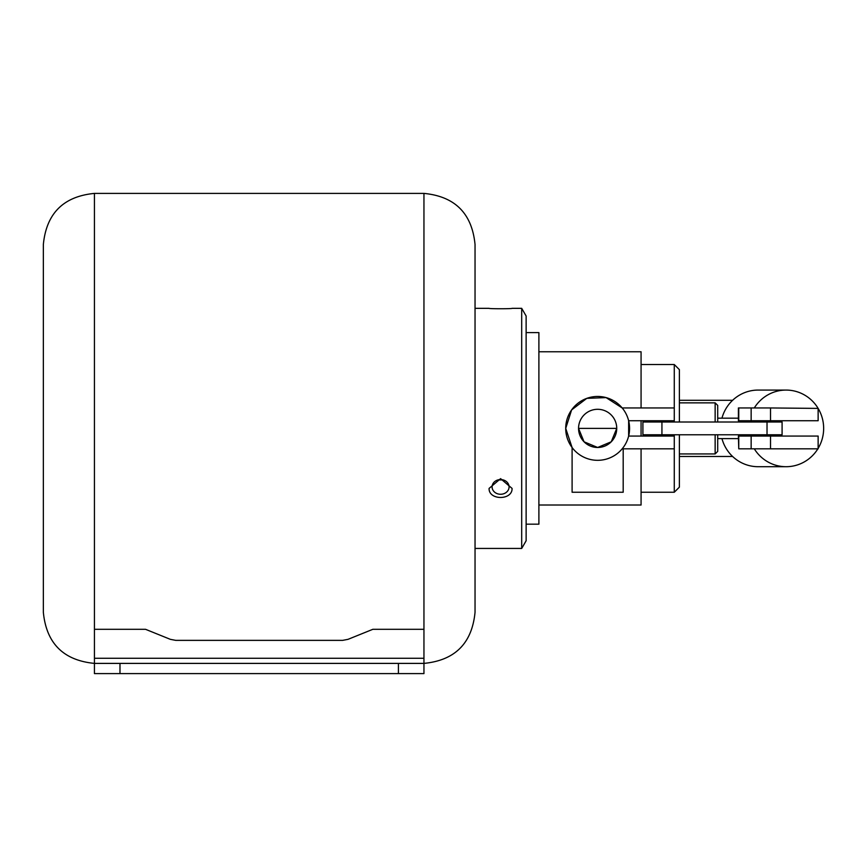 <?xml version="1.0" encoding="UTF-8"?>
<svg xmlns="http://www.w3.org/2000/svg" width="867" height="867" viewBox="0 0 867 867"><rect width="100%" height="100%" fill="white"/><g stroke="black" fill="none" stroke-linecap="round" stroke-linejoin="round"><path stroke-width="1.3" d="M497.994 479.917L503.163 479.917M521.696 308.338L521.696 548.443L526.128 540.78L526.128 316L521.696 308.338L512.072 308.338C512.527 308.89 488.63 308.89 489.086 308.338L475.04 308.338M489.086 488.414L500.584 478.649L512.072 488.414C512.527 500.476 488.63 500.476 489.086 488.414M500.584 479.559A8.486 7.348 0 0 1 509.07 486.918A8.486 7.348 0 0 1 500.584 494.266A8.486 7.348 0 0 1 492.088 486.918A8.486 7.348 0 0 1 500.584 479.559M521.696 548.443L475.04 548.443M94.438 658.281L94.438 673.605L94.438 663.396L94.438 673.605L119.982 673.605L119.982 663.396L94.438 663.396C63.41 660.361 46.384 643.336 43.35 612.308L43.35 244.483C46.384 213.445 63.41 196.419 94.438 193.395L423.952 193.395L423.952 658.281L94.438 658.281L94.438 629.301L145.526 629.301L170.344 639.337L175.741 640.366L342.638 640.366L348.035 639.337L372.864 629.301L423.952 629.301M423.952 193.395C454.98 196.419 472.006 213.445 475.04 244.483L475.04 612.308C472.006 643.336 454.98 660.361 423.952 663.396L398.408 663.396L398.408 673.605L423.952 673.605L423.952 658.281M398.408 673.605L119.982 673.605M398.408 663.396L119.982 663.396M738.76 448.824L738.402 436.058L751.147 436.058L751.147 448.824L738.76 448.824L738.76 436.058M751.147 436.058L770.514 436.058L770.514 448.824L751.147 448.824M770.514 436.058L818.134 436.058L818.134 448.824L770.514 448.824M754.301 448.824A38.311 37.563 90 0 0 786.087 466.706A38.311 37.563 90 0 0 817.863 448.824M818.134 448.38A38.311 37.563 90 0 0 818.134 408.4L818.134 420.733L770.514 420.733L770.514 407.956L738.402 407.956L738.402 420.733L751.147 420.733L751.147 407.956M749.272 420.733A38.311 37.563 90 0 0 749.045 422.001M749.045 434.779A38.311 37.563 90 0 0 749.272 436.058M818.134 408.4L770.514 407.956M751.147 420.733L770.514 420.733M738.619 434.779L738.857 436.058M721.951 438.604A38.311 37.563 90 0 0 758.159 466.706L786.087 466.706M817.863 407.956A38.311 37.563 90 0 0 786.087 390.074L758.159 390.074A38.311 37.563 90 0 0 721.951 418.176M738.857 420.733L738.619 422.001M786.087 390.074A38.311 37.563 90 0 0 754.301 407.956M738.402 418.176L717.703 418.176M717.703 438.604L738.402 438.604M679.381 402.852L715.145 402.852L715.145 422.001M715.145 434.779L715.145 453.94L679.381 453.94M715.145 453.94L717.703 451.382L717.703 434.779M717.703 422.001L717.703 405.398L715.145 402.852M578.549 428.396L616.74 428.396L611.246 441.791L597.645 447.48L584.044 441.791L578.549 428.396M597.645 447.48A19.096 19.096 0 0 1 581.107 418.848A19.096 19.096 0 0 1 614.183 418.848A19.096 19.096 0 0 1 597.645 447.48M573.195 448.922L572.101 447.545L565.717 428.396A31.927 31.927 0 0 0 613.608 456.042A31.927 31.927 0 0 0 613.608 400.738A31.927 31.927 0 0 0 565.717 428.396L571.613 409.907L586.796 398.365L606.076 397.595L622.181 407.956A31.927 31.927 0 0 1 628.64 420.733L628.64 436.058A31.927 31.927 0 0 1 622.181 448.824L674.277 448.824L674.277 436.058L628.64 436.058M621.151 449.995L622.181 448.824M572.101 447.545L572.101 492.25L623.189 492.25L623.189 448.824M628.64 420.733L674.277 420.733L674.277 407.956L622.181 407.956M674.277 448.824L674.277 492.25L641.071 492.25M641.071 364.53L674.277 364.53L674.277 407.956M674.277 420.733L674.277 422.001M674.277 434.779L674.277 436.058M641.071 448.824L641.071 505.017L538.895 505.017M538.895 351.764L641.071 351.764L641.071 407.956M641.071 420.733L641.071 436.058M526.128 332.603L538.895 332.603L538.895 524.177L526.128 524.177M674.277 492.25L679.381 487.146L679.381 434.779M679.381 422.001L679.381 369.645L674.277 364.53M661.933 422.001L642.913 422.001L642.913 434.779L782.088 434.779L782.088 422.001L661.933 422.001L661.933 434.779M94.438 629.301L94.438 193.395M738.76 420.733L738.76 407.956M767.024 434.779L767.024 422.001M732.615 400.294L679.381 400.294M732.615 456.486L679.381 456.486"/></g></svg>
